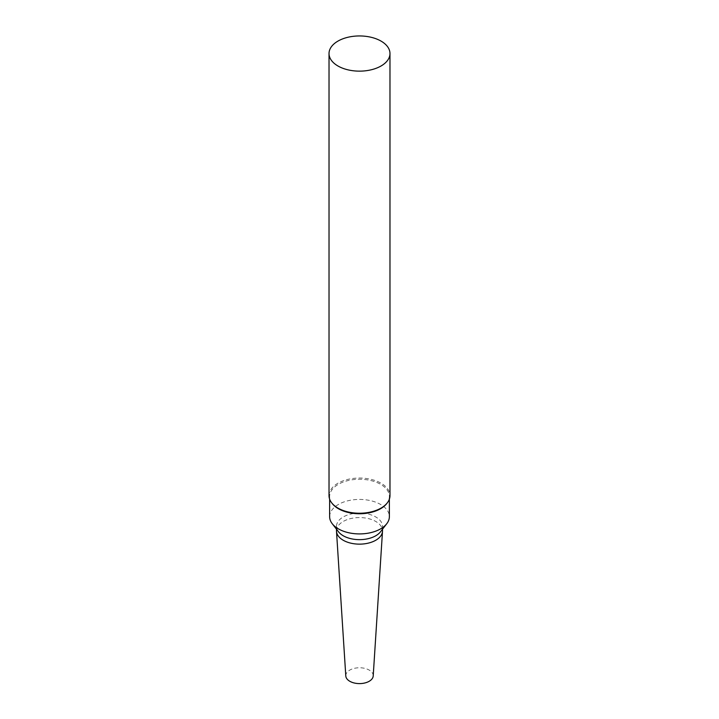 <?xml version="1.0" encoding="UTF-8"?>
<svg xmlns="http://www.w3.org/2000/svg" width="719" height="719" viewBox="0 0 719 719"><rect width="100%" height="100%" fill="white"/><g stroke="black" fill="none" stroke-linecap="round" stroke-linejoin="round"><path stroke-width="0.54" stroke-dasharray="3.6 2.7" d="M329.023 495.643A30.477 17.598 180 0 1 359.5 478.045A30.477 17.598 180 0 1 389.977 495.643M332.232 503.543A29.865 17.247 180 0 1 329.635 496.505A29.865 17.247 180 0 1 359.5 479.258A29.865 17.247 180 0 1 389.365 496.505A29.865 17.247 180 0 1 386.768 503.543M329.635 516.673A29.865 17.247 180 0 1 359.5 499.426A29.865 17.247 180 0 1 389.365 516.673M338.496 531.79A23.008 13.284 180 0 1 336.492 526.371A23.008 13.284 180 0 1 359.5 513.078A23.008 13.284 180 0 1 382.508 526.371A23.008 13.284 180 0 1 380.504 531.79M336.492 530.856A23.008 13.284 180 0 1 359.5 517.572A23.008 13.284 180 0 1 382.508 530.856M345.794 675.977A13.715 7.918 180 0 1 359.5 667.762A13.715 7.918 180 0 1 373.206 675.977M389.365 499.148L389.365 496.505M329.635 499.148L329.635 496.505M382.508 529.202L382.508 526.371M336.492 529.202L336.492 526.371"/><path stroke-width="1.08" d="M381.052 65.986A30.477 17.598 180 0 1 347.834 69.806A30.477 17.598 180 0 1 329.023 53.548A30.477 17.598 180 0 1 359.5 35.95A30.477 17.598 180 0 1 389.977 53.548A30.477 17.598 180 0 1 381.052 65.986M389.977 53.548L389.977 495.643A30.477 17.598 180 0 1 387.325 502.824A30.477 17.598 180 0 1 381.052 508.081A30.477 17.598 180 0 1 331.675 502.824A30.477 17.598 180 0 1 329.023 495.643L329.023 53.548M387.325 502.824L386.768 503.543A29.865 17.247 180 0 1 380.621 508.701A29.865 17.247 180 0 1 332.232 503.543L331.675 502.824M389.365 499.148L389.365 516.673A29.865 17.247 180 0 1 386.768 523.711A29.865 17.247 180 0 1 380.621 528.86A29.865 17.247 180 0 1 332.232 523.711A29.865 17.247 180 0 1 329.635 516.673L329.635 499.148M386.768 523.711L380.504 531.79A23.008 13.284 180 0 1 375.767 535.763A23.008 13.284 180 0 1 338.496 531.79L332.232 523.711M382.508 529.202L382.508 530.856A23.008 13.284 180 0 1 382.499 531.35A23.008 13.284 180 0 1 375.767 540.248A23.008 13.284 180 0 1 351.088 543.222A23.008 13.284 180 0 1 336.501 531.35A23.008 13.284 180 0 1 336.492 530.856L336.492 529.202M382.499 531.35L373.206 675.977A13.715 7.918 180 0 1 369.198 681.279A13.715 7.918 180 0 1 354.485 683.05A13.715 7.918 180 0 1 345.794 675.977L336.501 531.35"/></g></svg>
